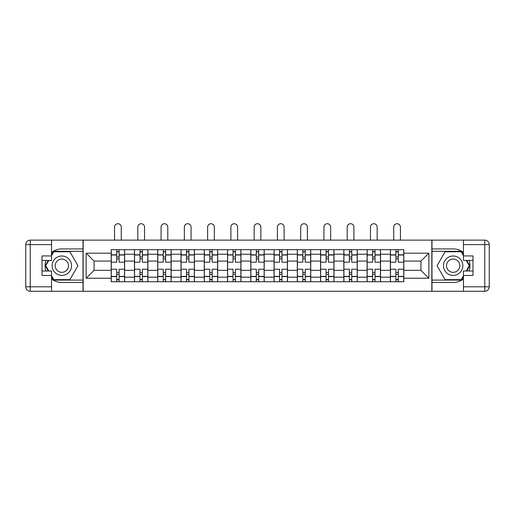 <?xml version="1.0" encoding="UTF-8"?>
<svg xmlns="http://www.w3.org/2000/svg" width="515" height="515" viewBox="0 0 515 515"><rect width="100%" height="100%" fill="white"/><g stroke="black" fill="none" stroke-linecap="round" stroke-linejoin="round"><path stroke-width="0.77" d="M51.552 278.956A16.776 16.776 0 0 0 61.839 282.478L83.018 282.478L83.018 291.278L431.982 291.278L431.982 282.478L453.161 282.478A16.776 16.776 0 0 0 463.449 278.956M463.449 252.453A16.776 16.776 0 0 0 453.161 248.925L431.982 248.925L431.982 240.125L83.018 240.125L83.018 248.925L61.839 248.925A16.776 16.776 0 0 0 51.552 252.453M134.466 281.731L134.466 254.217L124.624 254.217L124.624 281.731M124.624 254.217L124.624 249.672M134.466 254.217L134.466 249.672M147.889 249.672L147.889 281.731M157.732 281.731L157.732 249.672M171.154 249.672L171.154 281.731M180.997 281.731L180.997 249.672M194.419 249.672L194.419 281.731M204.262 281.731L204.262 249.672M217.684 249.672L217.684 281.731M227.527 281.731L227.527 249.672M240.949 249.672L240.949 281.731M250.792 281.731L250.792 249.672M264.208 249.672L264.208 281.731M274.051 281.731L274.051 249.672M287.473 249.672L287.473 281.731M297.316 281.731L297.316 249.672M310.738 249.672L310.738 281.731M320.581 281.731L320.581 249.672M334.003 249.672L334.003 281.731M343.846 281.731L343.846 249.672M357.268 249.672L357.268 281.731M367.111 281.731L367.111 249.672M380.534 249.672L380.534 281.731M390.376 281.731L390.376 249.672M390.376 270.324L380.534 270.324M367.111 270.324L357.268 270.324M343.846 270.324L334.003 270.324M320.581 270.324L310.738 270.324M297.316 270.324L287.473 270.324M274.051 270.324L264.208 270.324M250.792 270.324L240.949 270.324M227.527 270.324L217.684 270.324M204.262 270.324L194.419 270.324M180.997 270.324L171.154 270.324M157.732 270.324L147.889 270.324M134.466 270.324L124.624 270.324M390.376 261.079L380.534 261.079M367.111 261.079L357.268 261.079M343.846 261.079L334.003 261.079M320.581 261.079L310.738 261.079M297.316 261.079L287.473 261.079M274.051 261.079L264.208 261.079M250.792 261.079L240.949 261.079M227.527 261.079L217.684 261.079M204.262 261.079L194.419 261.079M180.997 261.079L171.154 261.079M157.732 261.079L147.889 261.079M134.466 261.079L124.624 261.079M94.052 270.324L111.201 270.324L111.201 261.079L94.052 261.079L94.052 270.324L86.147 278.229L86.147 253.174L111.201 253.174L111.201 261.079M403.799 261.079L403.799 270.324L420.948 270.324L420.948 261.079L403.799 261.079L403.799 249.672L111.201 249.672L111.201 253.174M403.799 253.174L428.853 253.174L428.853 278.229L403.799 278.229L403.799 270.324M111.201 270.324L111.201 281.731L403.799 281.731L403.799 278.229M111.201 278.229L86.147 278.229M431.834 291.278L431.834 240.125M83.166 291.278L83.166 240.125M119.107 279.497L116.718 279.497M116.718 251.906L119.107 251.906M142.372 279.497L139.983 279.497M139.983 251.906L142.372 251.906M165.637 279.497L163.249 279.497M163.249 251.906L165.637 251.906M188.902 279.497L186.514 279.497M186.514 251.906L188.902 251.906M212.167 279.497L209.779 279.497M209.779 251.906L212.167 251.906M235.426 279.497L233.044 279.497M233.044 251.906L235.426 251.906M258.691 279.497L256.309 279.497M256.309 251.906L258.691 251.906M281.956 279.497L279.574 279.497M279.574 251.906L281.956 251.906M305.221 279.497L302.833 279.497M302.833 251.906L305.221 251.906M328.486 279.497L326.098 279.497M326.098 251.906L328.486 251.906M351.751 279.497L349.363 279.497M349.363 251.906L351.751 251.906M375.017 279.497L372.628 279.497M372.628 251.906L375.017 251.906M398.282 279.497L395.893 279.497M395.893 251.906L398.282 251.906M86.147 253.174L94.052 261.079M420.948 270.324L428.853 278.229M420.948 261.079L428.853 253.174M124.546 281.731L124.546 262.199L119.107 262.199L119.107 249.672M116.718 249.672L116.718 262.199L111.279 262.199L111.279 249.672M121.27 240.125L121.27 227.076A3.354 3.354 0 0 0 117.916 223.722A3.354 3.354 0 0 0 114.555 227.076L114.555 240.125M124.546 262.199L124.546 249.672M111.279 281.731L111.279 269.21L116.718 269.21L116.718 281.731M119.107 281.731L119.107 269.21L124.546 269.21M116.718 258.916L119.107 258.916M111.279 269.21L111.279 262.199M119.107 272.486L116.718 272.486M119.107 279.793L116.718 279.793M116.718 274.424L119.107 274.424M119.107 256.979L116.718 256.979M116.718 251.61L119.107 251.61M45.919 260.41A16.776 16.776 0 0 0 45.919 270.999M83.018 240.125L51.552 240.125L51.552 260.41L42.005 260.41M83.018 291.278L30.224 291.278A4.474 4.474 0 0 1 25.75 286.803L25.75 244.599A4.474 4.474 0 0 1 30.224 240.125L51.552 240.125M83.018 282.478L83.018 248.925M42.005 270.999L51.552 270.999L51.552 291.278M51.552 255.936L42.005 255.936L42.005 275.474L51.552 275.474M83.018 251.314L53.528 251.314L51.552 254.745M51.552 276.664L53.528 280.096L83.018 280.096M48.281 260.41L45.223 265.701L48.281 270.999M469.081 270.999A16.776 16.776 0 0 0 469.081 260.41M431.982 291.278L463.449 291.278L463.449 270.999L472.995 270.999M431.982 240.125L484.776 240.125A4.474 4.474 0 0 1 489.25 244.599L489.25 286.803A4.474 4.474 0 0 1 484.776 291.278L463.449 291.278M431.982 248.925L431.982 282.478M472.995 260.41L463.449 260.41L463.449 240.125M463.449 275.474L472.995 275.474L472.995 255.936L463.449 255.936M431.982 280.096L461.472 280.096L463.449 276.664M463.449 254.745L461.472 251.314L431.982 251.314M466.719 270.999L469.777 265.701L466.719 260.41M52.144 265.701A9.695 9.695 0 0 0 61.839 275.396A9.695 9.695 0 0 0 71.534 265.701A9.695 9.695 0 0 0 61.839 256.007A9.695 9.695 0 0 0 52.144 265.701M55.202 265.701A6.637 6.637 0 0 0 61.839 272.338A6.637 6.637 0 0 0 68.476 265.701A6.637 6.637 0 0 0 61.839 259.064A6.637 6.637 0 0 0 55.202 265.701M51.552 255.64L53.792 251.758L69.892 251.758L77.939 265.701L69.892 279.645L53.792 279.645L51.552 275.77M48.796 270.999L45.738 265.701L48.796 260.41M443.467 265.701A9.695 9.695 0 0 0 453.161 275.396A9.695 9.695 0 0 0 462.856 265.701A9.695 9.695 0 0 0 453.161 256.007A9.695 9.695 0 0 0 443.467 265.701M446.524 265.701A6.637 6.637 0 0 0 453.161 272.338A6.637 6.637 0 0 0 459.798 265.701A6.637 6.637 0 0 0 453.161 259.064A6.637 6.637 0 0 0 446.524 265.701M463.449 275.77L461.208 279.645L445.108 279.645L437.061 265.701L445.108 251.758L461.208 251.758L463.449 255.64M466.204 260.41L469.262 265.701L466.204 270.999M147.811 281.731L147.811 262.199L142.372 262.199L142.372 249.672M139.983 249.672L139.983 262.199L134.544 262.199L134.544 249.672M144.535 240.125L144.535 227.076A3.354 3.354 0 0 0 141.181 223.722A3.354 3.354 0 0 0 137.82 227.076L137.82 240.125M147.811 262.199L147.811 249.672M134.544 281.731L134.544 269.21L139.983 269.21L139.983 281.731M142.372 281.731L142.372 269.21L147.811 269.21M139.983 258.916L142.372 258.916M134.544 269.21L134.544 262.199M142.372 272.486L139.983 272.486M142.372 279.793L139.983 279.793M139.983 274.424L142.372 274.424M142.372 256.979L139.983 256.979M139.983 251.61L142.372 251.61M171.077 281.731L171.077 262.199L165.637 262.199L165.637 249.672M163.249 249.672L163.249 262.199L157.809 262.199L157.809 249.672M167.8 240.125L167.8 227.076A3.354 3.354 0 0 0 164.44 223.722A3.354 3.354 0 0 0 161.086 227.076L161.086 240.125M171.077 262.199L171.077 249.672M157.809 281.731L157.809 269.21L163.249 269.21L163.249 281.731M165.637 281.731L165.637 269.21L171.077 269.21M163.249 258.916L165.637 258.916M157.809 269.21L157.809 262.199M165.637 272.486L163.249 272.486M165.637 279.793L163.249 279.793M163.249 274.424L165.637 274.424M165.637 256.979L163.249 256.979M163.249 251.61L165.637 251.61M194.342 281.731L194.342 262.199L188.902 262.199L188.902 249.672M186.514 249.672L186.514 262.199L181.068 262.199L181.068 249.672M191.065 240.125L191.065 227.076A3.354 3.354 0 0 0 187.705 223.722A3.354 3.354 0 0 0 184.351 227.076L184.351 240.125M194.342 262.199L194.342 249.672M181.068 281.731L181.068 269.21L186.514 269.21L186.514 281.731M188.902 281.731L188.902 269.21L194.342 269.21M186.514 258.916L188.902 258.916M181.068 269.21L181.068 262.199M188.902 272.486L186.514 272.486M188.902 279.793L186.514 279.793M186.514 274.424L188.902 274.424M188.902 256.979L186.514 256.979M186.514 251.61L188.902 251.61M217.607 281.731L217.607 262.199L212.167 262.199L212.167 249.672M209.779 249.672L209.779 262.199L204.333 262.199L204.333 249.672M214.324 240.125L214.324 227.076A3.354 3.354 0 0 0 210.97 223.722A3.354 3.354 0 0 0 207.616 227.076L207.616 240.125M217.607 262.199L217.607 249.672M204.333 281.731L204.333 269.21L209.779 269.21L209.779 281.731M212.167 281.731L212.167 269.21L217.607 269.21M209.779 258.916L212.167 258.916M204.333 269.21L204.333 262.199M212.167 272.486L209.779 272.486M212.167 279.793L209.779 279.793M209.779 274.424L212.167 274.424M212.167 256.979L209.779 256.979M209.779 251.61L212.167 251.61M240.872 281.731L240.872 262.199L235.426 262.199L235.426 249.672M233.044 249.672L233.044 262.199L227.598 262.199L227.598 249.672M237.589 240.125L237.589 227.076A3.354 3.354 0 0 0 234.235 223.722A3.354 3.354 0 0 0 230.881 227.076L230.881 240.125M240.872 262.199L240.872 249.672M227.598 281.731L227.598 269.21L233.044 269.21L233.044 281.731M235.426 281.731L235.426 269.21L240.872 269.21M233.044 258.916L235.426 258.916M227.598 269.21L227.598 262.199M235.426 272.486L233.044 272.486M235.426 279.793L233.044 279.793M233.044 274.424L235.426 274.424M235.426 256.979L233.044 256.979M233.044 251.61L235.426 251.61M264.137 281.731L264.137 262.199L258.691 262.199L258.691 249.672M256.309 249.672L256.309 262.199L250.863 262.199L250.863 249.672M260.854 240.125L260.854 227.076A3.354 3.354 0 0 0 257.5 223.722A3.354 3.354 0 0 0 254.146 227.076L254.146 240.125M264.137 262.199L264.137 249.672M250.863 281.731L250.863 269.21L256.309 269.21L256.309 281.731M258.691 281.731L258.691 269.21L264.137 269.21M256.309 258.916L258.691 258.916M250.863 269.21L250.863 262.199M258.691 272.486L256.309 272.486M258.691 279.793L256.309 279.793M256.309 274.424L258.691 274.424M258.691 256.979L256.309 256.979M256.309 251.61L258.691 251.61M287.402 281.731L287.402 262.199L281.956 262.199L281.956 249.672M279.574 249.672L279.574 262.199L274.128 262.199L274.128 249.672M284.119 240.125L284.119 227.076A3.354 3.354 0 0 0 280.765 223.722A3.354 3.354 0 0 0 277.411 227.076L277.411 240.125M287.402 262.199L287.402 249.672M274.128 281.731L274.128 269.21L279.574 269.21L279.574 281.731M281.956 281.731L281.956 269.21L287.402 269.21M279.574 258.916L281.956 258.916M274.128 269.21L274.128 262.199M281.956 272.486L279.574 272.486M281.956 279.793L279.574 279.793M279.574 274.424L281.956 274.424M281.956 256.979L279.574 256.979M279.574 251.61L281.956 251.61M310.667 281.731L310.667 262.199L305.221 262.199L305.221 249.672M302.833 249.672L302.833 262.199L297.393 262.199L297.393 249.672M307.384 240.125L307.384 227.076A3.354 3.354 0 0 0 304.03 223.722A3.354 3.354 0 0 0 300.676 227.076L300.676 240.125M310.667 262.199L310.667 249.672M297.393 281.731L297.393 269.21L302.833 269.21L302.833 281.731M305.221 281.731L305.221 269.21L310.667 269.21M302.833 258.916L305.221 258.916M297.393 269.21L297.393 262.199M305.221 272.486L302.833 272.486M305.221 279.793L302.833 279.793M302.833 274.424L305.221 274.424M305.221 256.979L302.833 256.979M302.833 251.61L305.221 251.61M333.932 281.731L333.932 262.199L328.486 262.199L328.486 249.672M326.098 249.672L326.098 262.199L320.658 262.199L320.658 249.672M330.649 240.125L330.649 227.076A3.354 3.354 0 0 0 327.295 223.722A3.354 3.354 0 0 0 323.935 227.076L323.935 240.125M333.932 262.199L333.932 249.672M320.658 281.731L320.658 269.21L326.098 269.21L326.098 281.731M328.486 281.731L328.486 269.21L333.932 269.21M326.098 258.916L328.486 258.916M320.658 269.21L320.658 262.199M328.486 272.486L326.098 272.486M328.486 279.793L326.098 279.793M326.098 274.424L328.486 274.424M328.486 256.979L326.098 256.979M326.098 251.61L328.486 251.61M357.191 281.731L357.191 262.199L351.751 262.199L351.751 249.672M349.363 249.672L349.363 262.199L343.923 262.199L343.923 249.672M353.914 240.125L353.914 227.076A3.354 3.354 0 0 0 350.56 223.722A3.354 3.354 0 0 0 347.2 227.076L347.2 240.125M357.191 262.199L357.191 249.672M343.923 281.731L343.923 269.21L349.363 269.21L349.363 281.731M351.751 281.731L351.751 269.21L357.191 269.21M349.363 258.916L351.751 258.916M343.923 269.21L343.923 262.199M351.751 272.486L349.363 272.486M351.751 279.793L349.363 279.793M349.363 274.424L351.751 274.424M351.751 256.979L349.363 256.979M349.363 251.61L351.751 251.61M380.456 281.731L380.456 262.199L375.017 262.199L375.017 249.672M372.628 249.672L372.628 262.199L367.189 262.199L367.189 249.672M377.18 240.125L377.18 227.076A3.354 3.354 0 0 0 373.819 223.722A3.354 3.354 0 0 0 370.465 227.076L370.465 240.125M380.456 262.199L380.456 249.672M367.189 281.731L367.189 269.21L372.628 269.21L372.628 281.731M375.017 281.731L375.017 269.21L380.456 269.21M372.628 258.916L375.017 258.916M367.189 269.21L367.189 262.199M375.017 272.486L372.628 272.486M375.017 279.793L372.628 279.793M372.628 274.424L375.017 274.424M375.017 256.979L372.628 256.979M372.628 251.61L375.017 251.61M403.721 281.731L403.721 262.199L398.282 262.199L398.282 249.672M395.893 249.672L395.893 262.199L390.454 262.199L390.454 249.672M400.445 240.125L400.445 227.076A3.354 3.354 0 0 0 397.084 223.722A3.354 3.354 0 0 0 393.73 227.076L393.73 240.125M403.721 262.199L403.721 249.672M390.454 281.731L390.454 269.21L395.893 269.21L395.893 281.731M398.282 281.731L398.282 269.21L403.721 269.21M395.893 258.916L398.282 258.916M390.454 269.21L390.454 262.199M398.282 272.486L395.893 272.486M398.282 279.793L395.893 279.793M395.893 274.424L398.282 274.424M398.282 256.979L395.893 256.979M395.893 251.61L398.282 251.61M367.111 254.217L357.268 254.217M343.846 254.217L334.003 254.217M320.581 254.217L310.738 254.217M297.316 254.217L287.473 254.217M274.051 254.217L264.208 254.217M250.792 254.217L240.949 254.217M227.527 254.217L217.684 254.217M204.262 254.217L194.419 254.217M180.997 254.217L171.154 254.217M157.732 254.217L147.889 254.217M390.376 254.217L380.534 254.217M367.111 277.186L357.268 277.186M343.846 277.186L334.003 277.186M320.581 277.186L310.738 277.186M297.316 277.186L287.473 277.186M274.051 277.186L264.208 277.186M250.792 277.186L240.949 277.186M227.527 277.186L217.684 277.186M204.262 277.186L194.419 277.186M180.997 277.186L171.154 277.186M157.732 277.186L147.889 277.186M134.466 277.186L124.624 277.186M390.376 277.186L380.534 277.186M124.546 254.816L119.107 254.816M116.718 254.816L111.279 254.816M116.718 255.015L111.279 255.015M116.718 276.388L111.279 276.388M116.718 276.587L111.279 276.587M124.546 276.587L119.107 276.587M124.546 255.015L119.107 255.015M124.546 276.388L119.107 276.388M51.552 244.599L30.224 244.599L30.224 286.803L51.552 286.803M25.75 244.599L30.224 244.599L30.224 240.125M30.224 291.278L30.224 286.803L25.75 286.803M463.449 286.803L484.776 286.803L484.776 244.599L463.449 244.599M489.25 286.803L484.776 286.803L484.776 291.278M484.776 240.125L484.776 244.599L489.25 244.599M147.811 254.816L142.372 254.816M139.983 254.816L134.544 254.816M139.983 255.015L134.544 255.015M139.983 276.388L134.544 276.388M139.983 276.587L134.544 276.587M147.811 276.587L142.372 276.587M147.811 255.015L142.372 255.015M147.811 276.388L142.372 276.388M171.077 254.816L165.637 254.816M163.249 254.816L157.809 254.816M163.249 255.015L157.809 255.015M163.249 276.388L157.809 276.388M163.249 276.587L157.809 276.587M171.077 276.587L165.637 276.587M171.077 255.015L165.637 255.015M171.077 276.388L165.637 276.388M194.342 254.816L188.902 254.816M186.514 254.816L181.068 254.816M186.514 255.015L181.068 255.015M186.514 276.388L181.068 276.388M186.514 276.587L181.068 276.587M194.342 276.587L188.902 276.587M194.342 255.015L188.902 255.015M194.342 276.388L188.902 276.388M217.607 254.816L212.167 254.816M209.779 254.816L204.333 254.816M209.779 255.015L204.333 255.015M209.779 276.388L204.333 276.388M209.779 276.587L204.333 276.587M217.607 276.587L212.167 276.587M217.607 255.015L212.167 255.015M217.607 276.388L212.167 276.388M240.872 254.816L235.426 254.816M233.044 254.816L227.598 254.816M233.044 255.015L227.598 255.015M233.044 276.388L227.598 276.388M233.044 276.587L227.598 276.587M240.872 276.587L235.426 276.587M240.872 255.015L235.426 255.015M240.872 276.388L235.426 276.388M264.137 254.816L258.691 254.816M256.309 254.816L250.863 254.816M256.309 255.015L250.863 255.015M256.309 276.388L250.863 276.388M256.309 276.587L250.863 276.587M264.137 276.587L258.691 276.587M264.137 255.015L258.691 255.015M264.137 276.388L258.691 276.388M287.402 254.816L281.956 254.816M279.574 254.816L274.128 254.816M279.574 255.015L274.128 255.015M279.574 276.388L274.128 276.388M279.574 276.587L274.128 276.587M287.402 276.587L281.956 276.587M287.402 255.015L281.956 255.015M287.402 276.388L281.956 276.388M310.667 254.816L305.221 254.816M302.833 254.816L297.393 254.816M302.833 255.015L297.393 255.015M302.833 276.388L297.393 276.388M302.833 276.587L297.393 276.587M310.667 276.587L305.221 276.587M310.667 255.015L305.221 255.015M310.667 276.388L305.221 276.388M333.932 254.816L328.486 254.816M326.098 254.816L320.658 254.816M326.098 255.015L320.658 255.015M326.098 276.388L320.658 276.388M326.098 276.587L320.658 276.587M333.932 276.587L328.486 276.587M333.932 255.015L328.486 255.015M333.932 276.388L328.486 276.388M357.191 254.816L351.751 254.816M349.363 254.816L343.923 254.816M349.363 255.015L343.923 255.015M349.363 276.388L343.923 276.388M349.363 276.587L343.923 276.587M357.191 276.587L351.751 276.587M357.191 255.015L351.751 255.015M357.191 276.388L351.751 276.388M380.456 254.816L375.017 254.816M372.628 254.816L367.189 254.816M372.628 255.015L367.189 255.015M372.628 276.388L367.189 276.388M372.628 276.587L367.189 276.587M380.456 276.587L375.017 276.587M380.456 255.015L375.017 255.015M380.456 276.388L375.017 276.388M403.721 254.816L398.282 254.816M395.893 254.816L390.454 254.816M395.893 255.015L390.454 255.015M395.893 276.388L390.454 276.388M395.893 276.587L390.454 276.587M403.721 276.587L398.282 276.587M403.721 255.015L398.282 255.015M403.721 276.388L398.282 276.388"/></g></svg>
